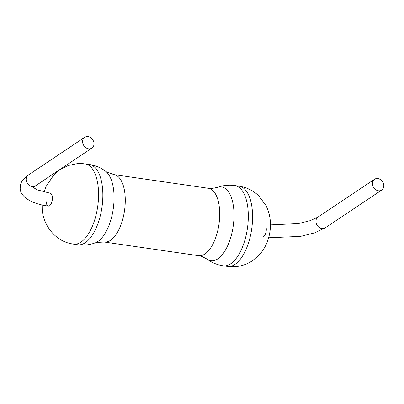 <?xml version="1.0" encoding="UTF-8"?>
<svg xmlns="http://www.w3.org/2000/svg" width="404" height="404" viewBox="0 0 404 404"><rect width="100%" height="100%" fill="white"/><g stroke="black" fill="none" stroke-linecap="round" stroke-linejoin="round"><path stroke-width="0.61" d="M94.011 143.526A6.489 5.328 56.2 0 0 90.637 137.628A6.489 5.328 56.2 0 0 84.699 137.309A6.489 5.328 56.2 0 0 82.603 141.875A6.489 5.328 56.2 0 0 85.976 147.773A6.489 5.328 56.2 0 0 91.915 148.091A6.489 5.328 56.2 0 0 94.011 143.526M372.392 183.835A6.489 5.328 -123.8 0 1 374.488 179.27A6.489 5.328 -123.8 0 1 380.427 179.593A6.489 5.328 -123.8 0 1 383.8 185.492A6.489 5.328 -123.8 0 1 381.704 190.057A6.489 5.328 -123.8 0 1 375.765 189.734A6.489 5.328 -123.8 0 1 372.392 183.835M46.238 201.717A6.489 2.974 -81.8 0 0 48.384 206.08A6.489 2.974 -81.8 0 0 52.394 197.601A6.489 2.974 -81.8 0 0 50.248 193.238A6.489 2.974 -81.8 0 1 52.394 197.601A6.489 2.974 -81.8 0 1 48.384 206.08C30.618 203.874 19.811 195.96 20.2 188.133C20.407 183.891 20.796 180.598 28.235 175.083A6.489 5.328 56.2 0 0 26.139 179.649A6.489 5.328 56.2 0 0 29.512 185.547A6.489 5.328 56.2 0 0 35.451 185.87L33.103 188.022M262.307 237.057A6.489 2.974 -81.8 0 0 266.312 228.578M268.625 237.769L300.571 236.37L314.57 232.886L325.24 227.831A6.489 5.328 -123.8 0 1 319.301 227.513A6.489 5.328 -123.8 0 1 315.928 221.614A6.489 5.328 -123.8 0 1 318.024 217.049L374.488 179.27M252.515 213.433A40.541 18.599 -81.8 0 0 239.097 186.173C246.733 187.355 253.318 190.607 258.853 195.94L265.908 205.479C268.711 211.135 270.205 216.898 270.387 222.756C270.63 227.972 270.135 235.249 266.312 244.112C264.489 248.233 261.944 252.03 258.676 255.505L252.682 260.575C245.046 265.655 236.643 267.605 227.477 266.423A40.541 18.599 -81.8 0 0 252.515 213.433M227.477 266.423L223.195 265.807A40.541 18.599 -81.8 0 0 248.238 212.812A40.541 18.599 -81.8 0 0 234.82 185.557C228.821 184.714 222.988 185.34 217.322 187.431L211.767 188.476L208.616 188.314L113.933 174.604L106.757 172.038L102.954 169.443C98.763 166.862 94.228 165.211 89.355 164.489L82.239 163.575L77.447 163.6L68.266 165.499L59.928 169.685L53.985 174.679L46.147 186.385L44.056 192.072M223.195 265.807C217.206 264.908 211.792 262.656 206.949 259.045A37.299 17.114 -81.8 0 0 225.578 249.813A37.299 17.114 -81.8 0 0 233.946 211.994A37.299 17.114 -81.8 0 0 217.322 187.431M206.949 259.045L201.924 256.464L198.617 255.692L104.171 242.016L96.566 242.44L95.228 242.865A37.299 17.114 -81.8 0 0 113.994 194.627A37.299 17.114 -81.8 0 0 105.601 171.251M95.228 242.865L92.178 243.849C87.431 245.137 82.613 245.435 77.735 244.743L73.452 244.122A40.541 18.599 -81.8 0 0 98.495 191.132A40.541 18.599 -81.8 0 0 85.072 163.873M77.735 244.743A40.541 18.599 -81.8 0 0 102.773 191.749A40.541 18.599 -81.8 0 0 89.355 164.489M104.171 242.016A34.057 15.625 -81.8 0 0 125.21 197.5A34.057 15.625 -81.8 0 0 113.933 174.604M198.617 255.692A34.057 15.625 -81.8 0 0 219.65 211.176A34.057 15.625 -81.8 0 0 208.378 188.279M28.235 175.083L84.699 137.309M325.24 227.831L381.704 190.057M270.433 224.897L298.415 223.574L310.252 220.65L318.024 217.049M33.436 187.557L37.239 189.87L50.248 193.238M35.451 185.87L91.915 148.091M239.097 186.173L234.82 185.557M42.122 204.944L42.162 207.54C42.127 222.781 53.55 240.153 70.655 243.602L73.452 244.122"/></g></svg>
